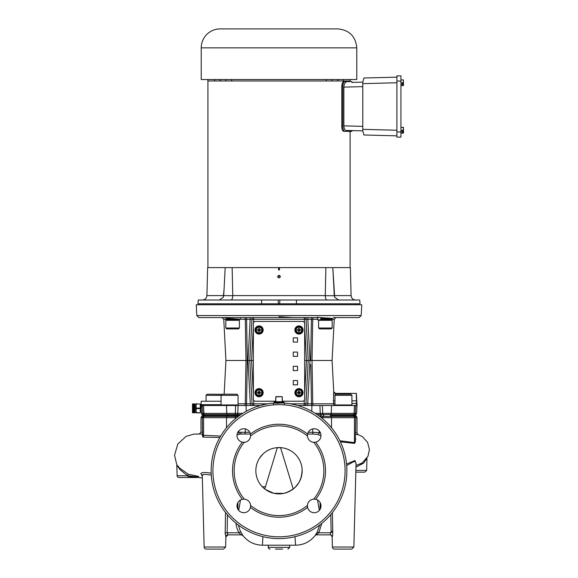 <?xml version="1.0" encoding="UTF-8"?>
<svg xmlns="http://www.w3.org/2000/svg" width="578" height="578" viewBox="0 0 578 578"><rect width="100%" height="100%" fill="white"/><g stroke="black" fill="none" stroke-linecap="round" stroke-linejoin="round"><path stroke-width="0.87" d="M279.889 538.588L279.008 538.595A67.864 67.864 0 0 1 211.143 470.73A67.864 67.864 0 0 1 279.008 402.866A67.864 67.864 0 0 1 346.872 470.73A67.864 67.864 0 0 1 279.008 538.595L279.037 538.595M279.716 538.588L278.495 538.588M202.813 416.413L203.998 416.413A1.785 1.459 90 0 0 203.572 417.677L200.992 417.677L202.293 417.677L203.745 415.481L227.335 415.481L209.973 415.481M202.293 432.257L200.992 432.257L200.992 417.677L202.445 415.481L204.764 415.481L203.998 416.413L226.807 416.413A1.785 1.019 90 0 0 226.504 417.677L226.504 427.727M201 405.51L203.572 405.51L203.904 413.357A1.785 1.459 90 0 0 204.359 414.556L205.168 415.481L239.595 415.481C202.538 415.481 202.538 415.481 239.595 415.481L237.76 415.481L238.382 416.37M319.692 416.413L331.208 416.413L330.681 415.481L354.271 415.481L355.152 416.413M352.609 415.481L355.571 415.481L356.503 416.413L350.644 416.413M338.513 415.481L348.375 415.481L338.513 415.481M187.814 476.388C200.913 477.522 200.833 477.312 187.583 475.759L177.114 475.759L176.832 465.117L180.148 469.798L187.583 475.759L188.262 474.184L179.744 468.18L176.796 464.791M225.63 547.019L223.491 549.1L206.281 549.1A2.139 2.139 0 0 1 204.142 547.019L225.63 547.019L225.89 536.933L225.167 532.772L225.536 512.52L225.167 532.772L227.14 532.772L227.45 514.854M237.898 502.6L237.898 509.232M244.306 442.307L242.334 442.163A6.784 6.784 0 0 1 243.316 428.768A6.784 6.784 0 0 1 250.44 434.056L250.585 436.029A6.784 6.784 0 0 1 244.306 442.307A44.853 44.853 0 0 0 244.306 499.146L242.334 499.298A6.784 6.784 0 0 0 243.815 512.708A6.784 6.784 0 0 0 250.44 507.405A46.486 46.486 0 0 0 307.575 507.405L307.431 505.432A6.784 6.784 0 0 1 314.201 499.132M244.306 499.146L244.306 499.146A6.784 6.784 0 0 1 250.585 505.432L250.44 507.405M250.599 506.039A6.784 6.784 0 0 0 250.585 505.432A44.853 44.853 0 0 0 307.431 505.432A6.784 6.784 0 0 0 314.201 512.708A6.784 6.784 0 0 0 315.682 499.298L313.709 499.146A44.853 44.853 0 0 0 313.709 442.307A6.784 6.784 0 0 1 307.575 434.056A6.784 6.784 0 0 1 320.963 435.039A6.784 6.784 0 0 1 315.682 442.163L313.709 442.307M273.51 404.81A1.785 0.918 86 0 1 274.304 403.032L272.419 403.184M274.427 402.382L274.355 403.025L283.711 403.032A1.785 0.918 -86 0 1 284.506 404.81M262.174 404.983L258.178 406.146L258.814 405.937L258.178 406.146L258.814 405.937L258.178 406.146L258.604 406.479M265.215 404.578L265.461 404.232L264.818 404.369M263.792 404.593L262.224 405.257M268.286 537.742A67.864 67.864 0 0 0 269.16 537.872L270.099 538.002A67.864 67.864 0 0 0 271.487 538.176L269.861 537.974M290.163 537.67A67.864 67.864 0 0 0 294.325 536.839M291.435 537.446L292.331 537.273M294.231 536.861L293.725 536.976M292.172 537.302L292.836 537.172M284.954 538.328A67.864 67.864 0 0 1 284.174 538.393L283.899 538.414M281.934 538.53A67.864 67.864 0 0 0 282.808 538.486L283.516 538.443A67.864 67.864 0 0 1 283.48 538.443M284.21 538.393L284.73 538.349M284.875 538.335L285.25 538.306M272.895 538.313L273.604 538.378M273.163 538.342L272.758 538.306M284.831 403.119L283.711 403.032M277.028 538.566L277.426 538.573M280.265 538.58L280.814 538.566M280.995 538.566L280.395 538.58M282.989 402.982L283.849 402.837M274.911 538.465L274.261 538.429M275.381 538.494L274.687 538.458L275.381 538.494A70.14 68.992 92.5 0 0 276.183 538.53A69.093 68.471 92.5 0 0 276.335 538.537L276.443 538.544A69.093 68.471 92.5 0 0 276.486 538.544L276.674 538.552A69.093 68.471 92.5 0 1 276.674 538.552M276.046 538.53L275.489 538.501M273.936 538.4L273.083 538.335M274.687 538.458L274.03 538.407M263.929 536.897A67.864 67.864 0 0 0 264.803 537.092L265.743 537.28A67.864 67.864 0 0 0 267.13 537.547L265.504 537.237M289.159 537.829L289.881 537.713M287.851 538.01L287.179 538.096M250.433 434.035L241.438 434.035A1.785 0.629 90 0 1 240.809 432.257L238.786 432.301A1.785 1.257 -95.2 0 0 240.101 434.078L250.433 434.035L239.841 434.035M211.187 473.122L205.537 472.472L202.134 472.681L200.732 473.606L202.025 474.878M195.848 434.035L202.293 434.035M202.264 434.938L202.864 437.098L219.835 437.503M237.081 434.743A1.785 1.214 -110.6 0 0 237.096 434.75L240.101 434.078M198.594 476.438L188.262 474.184M308.247 432.272L312.734 432.286L312.734 428.912M319.229 430.986L319.229 432.655L312.734 432.286A1.785 0.773 -89.9 0 0 313.457 434.064L317.792 434.396L320.978 435.863M339.9 440.768L354.646 442.654L355.354 442.228L355.723 417.677L356.713 417.677M355.723 432.792L356.994 432.994L358.165 434.656L355.723 434.446M320.118 509.232L320.118 502.607M294.982 536.687L295.56 545.206C303.566 545.025 310.083 541.81 315.104 535.553A1.785 1.785 90 0 1 316.52 534.852L330.009 534.852L330.876 532.909M321.758 523.437L318.832 532.772L317.264 531.977L315.104 535.546L318.832 532.772L330.876 532.772L332.747 531.392C332.82 534.614 332.617 536.456 332.14 536.933L332.126 536.933C331.404 535.322 330.688 534.628 329.987 534.852L329.987 534.852A2.139 2.131 -90 0 1 332.14 536.933L332.386 547.019A2.139 2.139 0 0 0 334.525 549.1L351.735 549.1L334.525 549.1M316.52 534.852L329.987 534.852M238.692 510.367L240.477 500.013M238.309 525.034L240.087 530.582L243.013 535.676A2.139 2.139 90 0 0 241.322 534.852L228.028 534.852L227.14 532.772L238.801 532.772L241.322 534.852L228.007 534.852A2.139 2.131 90 0 0 225.875 536.933L228.028 534.852M355.831 472.154L364.87 472.154L355.831 472.154M355.961 467.205L363.627 463.123L366.951 458.13M332.401 512.614L332.747 531.392L331.093 531.392L330.797 514.586M346.677 465.586L353.714 461.634L355.159 461.598L356.062 463.253L353.873 547.019L351.735 549.1M275.403 549.1L282.606 549.1M245.282 434.035L243.078 434.035M356.048 463.946L355.008 460.493L346.547 464.083M250.585 436.029A44.853 44.853 0 0 1 307.431 436.029L307.575 434.056L313.457 434.064M320.537 433.11L319.229 432.655A1.785 1.235 -74.3 0 1 317.792 434.396M321.325 417.677L354.444 417.677L354.444 442.625A1.785 1.452 -79.8 0 0 354.545 443.405L355.723 439.092M340.384 441.78L354.545 443.405M317.51 499.876L319.323 510.367M317.264 531.977L319.713 525.026M268.221 545.206L268.271 547.366A1.785 1.785 0 0 0 270.056 549.1M240.694 531.832L238.801 532.772L236.698 527.447L235.875 523.119M202.293 417.677L202.524 435.241L220.68 436.043M199.417 434.035L200.494 434.035M204.142 547.019L202.278 475.564L202.979 474.719L204.85 474.321L211.288 475.08M339.532 549.1L346.728 549.1M279.008 493.887A23.156 23.156 0 0 1 255.852 470.73A23.156 23.156 0 0 1 279.008 447.574A23.156 23.156 0 0 1 302.164 470.73A23.156 23.156 0 0 1 279.008 493.887M271.27 492.55L273.835 493.301L265.577 489.588L263.135 487.586M264.984 486.755L262.296 486.755M293.212 489.017L280.597 447.726L281.435 447.697L279.008 447.574L276.58 447.697L277.274 447.733L264.782 488.995M302.149 469.871L302.099 469.004C302.07 481.64 296.001 489.761 283.885 493.366L286.276 492.716M280.597 447.726L277.274 447.733M225.167 532.772L225.225 534.26M211.281 549.1L218.484 549.1M177.114 475.759A1.785 1.785 0 0 0 178.891 477.5L196.73 477.5L198.702 476.388M244.104 317.589L240.484 317.589L246.589 317.589L246.589 319.28L245.289 319.28L246.004 360.484L245.253 403.82A1.785 1.084 -90 0 1 244.162 405.51M248.923 317.589L251.062 317.589M252.124 317.589L263.344 317.589M256.545 317.589L254.804 317.589M245.029 317.589L251.676 317.589M243.172 317.589L304.281 317.589A1.785 1.785 0 0 1 306.058 319.28L251.957 319.28L249.797 360.484L252.066 403.82L253.843 403.82L253.655 400.186M251.488 317.589L252.557 317.589M295.625 317.589L306.333 317.589M303.219 317.589L301.037 317.589M279.008 316.737L293.082 317.589M307.727 405.51L307.727 403.82L304.165 403.82L304.165 405.51A1.785 1.785 0 0 0 305.95 403.82L308.219 360.484L306.058 319.28L307.836 319.28L307.836 317.589L317.546 317.589L313.818 317.589L317.546 317.589L317.546 319.851L320.768 319.851L320.768 317.741M312.691 317.589L311.426 317.589L310.682 360.484L312.012 360.484L304.657 360.484M253.359 360.484L247.333 360.484L247.305 362.009M298.544 392.31L298.429 392.195A4.595 0.397 157.5 0 0 298.125 392.325L297.923 392.476A1.055 1.055 0 0 0 297.923 392.888L298.747 393.719A1.055 1.055 0 0 0 299.166 393.719L299.989 392.888A1.055 1.055 0 0 0 299.989 392.476L299.166 391.653A1.055 1.055 0 0 0 298.747 391.653L298.616 391.125A4.602 0.397 90 0 0 298.602 391.826L298.096 392.332A4.602 0.397 180 0 0 297.648 392.339L297.634 392.404M300.278 392.404L300.264 392.339A4.602 0.397 180 0 0 299.816 392.332A4.595 0.397 -157.5 0 0 299.483 392.195L299.368 392.31M258.648 392.31L258.026 392.476A1.055 1.055 0 0 0 258.026 392.888L258.85 393.719A1.055 1.055 0 0 0 259.262 393.719L259.392 394.239A4.602 0.397 -90 0 0 259.414 393.546L260.093 392.888A1.055 1.055 0 0 0 260.093 392.476L259.262 391.653A1.055 1.055 0 0 0 258.85 391.653L258.532 392.195A4.595 0.397 157.5 0 0 258.221 392.325L258.2 392.332A4.602 0.397 180 0 0 257.752 392.339L257.737 392.404M260.382 392.404L260.367 392.339A4.602 0.397 180 0 0 259.919 392.332L259.89 392.325A4.595 0.397 -157.5 0 0 259.587 392.195L259.471 392.31M267.665 403.82L253.843 403.82L253.843 405.51A1.785 1.785 0 0 1 252.066 403.82L250.288 403.82L250.288 405.51M250.303 403.82L246.091 403.827M313.847 405.51L313.847 405.51A1.785 1.084 -90 0 1 312.763 403.82L312.366 403.827M317.546 319.28L307.836 319.28L309.996 360.484L307.727 403.82L312.763 403.82L311.463 403.82L311.463 405.51M307.727 403.82L307.142 403.849M333.463 394.297L333.419 395.012M311.426 317.589L313.818 317.589A1.785 1.084 90 0 0 312.727 319.28L312.012 360.484L312.763 403.82L333.448 403.82L333.723 391.711A1.785 1.785 -90 0 0 335.5 393.394L356.388 393.394L356.279 397.635M335.283 395.012L335.5 393.394L356.388 393.394L356.612 397.635M333.492 403.48L334.965 403.495M333.448 403.82A1.785 1.748 -90 0 0 335.197 405.51L335.226 405.207M201.484 405.51L201.354 404.679C201.187 400.142 201.187 400.142 201.354 404.679C201.187 400.142 201.187 400.142 201.354 404.679L221.078 404.679M357.023 405.546L356.612 397.635L357.023 405.51L356.612 413.357L355.311 413.357L355.723 405.51L357.023 405.51M297.764 405.51L355.723 405.51M203.572 405.51L260.252 405.51M201.115 406.984L201.195 408.249M352.262 415.481L343.448 415.481M354.444 405.51L354.104 413.357A1.785 1.459 90 0 1 353.657 414.556L352.847 415.481L356.062 414.556L356.612 413.357M227.335 415.481L226.807 416.413L235.246 416.413L234.589 415.481L236.698 415.481L237.392 414.556L240.932 414.556M351.93 403.48L356.489 403.48L356.337 405.51M356.489 403.48L356.388 393.394M246.553 405.51L246.553 403.82L238.049 403.82M312.069 363.844L312.012 360.484L332.09 360.484L333.723 391.711L335.5 393.394M224.163 394.196L225.926 360.484L247.333 360.484L246.553 403.82M245.99 359.321L246.004 360.484M353.317 317.589L333.26 317.589L359.054 317.589L361.192 315.566L196.823 315.566L198.962 317.589L224.755 317.589L221.988 317.589L224.755 317.589L225.731 318.196L240.484 319.251L240.484 317.589L250.18 317.589L250.18 319.28L251.957 319.28A1.785 1.785 0 0 1 253.735 317.589L253.453 317.589M304.462 322.676L304.281 317.589L308.71 317.589M313.608 317.589L312.72 317.589M306.528 317.589L305.798 317.589M279.008 317.589L198.962 317.589L279.008 317.589M252.218 317.589L250.866 317.589M246.329 317.589L245.325 317.589M244.35 317.589L244.198 317.589A1.785 1.084 -90 0 1 245.289 319.28L240.462 319.28M361.192 315.566L361.756 304.765L196.26 304.765L196.823 315.566M282.404 401.233L302.518 401.233A2.139 2.139 0 0 0 304.657 399.095L304.657 323.572A2.139 2.139 0 0 0 302.518 321.44L255.498 321.44A2.139 2.139 0 0 0 253.359 323.572L253.359 399.095A2.139 2.139 0 0 0 255.498 401.233L275.612 401.233M293.256 380.57L293.256 384.847L297.533 384.847L297.533 380.57L293.256 380.57L297.533 380.57L297.533 384.847L293.256 384.847L293.256 380.57L293.256 384.847L297.533 384.847L297.533 380.57M297.533 366.322L293.256 366.322L293.256 370.599L297.533 370.599L297.533 366.322L297.533 370.599L293.256 370.599L293.256 366.322L297.533 366.322L297.533 370.599L293.256 370.599L293.256 366.322L297.533 366.322M293.256 356.351L297.533 356.351L297.533 352.074L293.256 352.074L293.256 356.351L293.256 352.074L297.533 352.074L297.533 356.351L293.256 356.351L293.256 352.074L297.533 352.074L297.533 356.351L293.256 356.351M293.256 342.097L293.256 337.827L297.533 337.827L293.256 337.827L293.256 342.097L297.533 342.097L297.533 337.827L297.533 342.097L293.256 342.097L293.256 337.827L297.533 337.827L297.533 342.097M295.04 329.987A3.916 3.916 0 0 0 298.956 333.903A3.916 3.916 0 0 0 302.872 329.987A3.916 3.916 0 0 0 298.956 326.071A3.916 3.916 0 0 0 295.04 329.987M255.136 392.686A3.916 3.916 0 0 0 259.06 396.602A3.916 3.916 0 0 0 262.976 392.686A3.916 3.916 0 0 0 259.06 388.763A3.916 3.916 0 0 0 255.136 392.686M295.04 392.686A3.916 3.916 0 0 0 298.956 396.602A3.916 3.916 0 0 0 302.872 392.686A3.916 3.916 0 0 0 298.956 388.763A3.916 3.916 0 0 0 295.04 392.686M255.136 329.987A3.916 3.916 0 0 0 259.06 333.903A3.916 3.916 0 0 0 262.976 329.987A3.916 3.916 0 0 0 259.06 326.071A3.916 3.916 0 0 0 255.136 329.987M351.93 395.33L334.965 395.33L336.093 394.196L350.795 394.196L351.93 395.33L351.93 404.947L351.359 405.51M335.529 405.51L334.965 404.947L351.93 404.947M334.965 404.947L334.965 395.33M195.017 403.957L192.488 403.964L195.061 403.993L195.003 412.641M194.974 411.789L192.539 411.644L194.974 411.789M194.974 411.413L192.539 411.413M192.539 411.24L195.017 411.168L192.539 411.24M192.539 404.925L194.974 404.795L192.488 404.968L194.974 405.308L192.488 404.968M192.539 403.95L194.974 403.986L192.539 403.943M192.539 406.269L194.974 406.211M192.539 411.406L194.974 411.406M192.488 411.789L195.017 411.789M192.488 411.955L195.017 411.955M194.996 412.475L192.488 412.475M192.496 412.735L192.488 403.957M192.539 410.741L194.974 410.741L192.539 410.553L192.539 411.023M192.539 410.308L194.974 410.503L195.017 410.033L192.539 410.308M194.974 409.795L192.539 409.795L194.974 409.773M192.539 409.462L194.974 409.737L195.017 409.181L192.539 409.195L195.017 408.913L192.488 409.181L194.974 409.462M192.496 409.723L195.017 409.723M192.539 408.921L194.974 408.921M195.017 408.415L192.488 408.415M192.488 407.266L194.974 407.042L192.488 407.266L194.974 407.526L192.539 407.309M194.996 404.347L192.488 404.528L194.996 404.347M195.017 404.174L192.539 404.123L194.981 404.152M195.017 404.036L192.488 404.094L194.996 404.022M194.974 403.993L192.539 403.993L194.974 403.993M194.974 404.239L192.488 404.174M194.974 404.484L192.539 404.484M194.974 405.156L192.539 405.156M194.974 405.568L192.539 405.568L194.974 405.742L194.974 405.308M195.017 405.344L192.488 405.344M195.017 405.554L192.488 405.554M194.974 406.023L192.539 406.023M194.974 405.792L192.539 405.792M192.539 406.515L194.974 406.717L192.539 406.464M194.974 406.775L192.539 406.775M194.974 407.042L192.539 407.042M194.974 407.584L192.539 407.584M194.974 407.858L192.539 407.858L194.974 407.801M195.017 407.808L192.488 407.808M194.974 408.14L192.539 408.14M195.017 408.357L192.488 408.357M194.974 410.055L192.539 410.055M194.974 410.553L192.539 410.553M195.017 410.77L192.488 410.77M195.017 410.994L192.488 410.994M195.017 411.211L192.488 411.211M195.017 411.608L192.488 411.608M192.539 412.15L194.974 412.15L192.525 412.107M195.017 412.244L192.488 412.244M194.974 412.41L192.488 412.345L194.974 412.389M192.539 412.67L195.017 412.692L192.488 412.735M194.974 412.685L192.539 412.685M194.974 412.786L192.488 412.764L194.974 412.815M194.974 412.605L192.539 412.591L195.003 412.562M195.017 404.795L192.488 404.795M195.017 409.188L192.496 409.188M192.539 412.779L194.974 412.779M195.017 411.413L192.488 411.413M192.539 410.972L194.974 410.972M194.974 410.792L192.539 410.792M195.017 410.286L192.488 410.286M194.974 409.527L192.539 409.527M195.017 409.773L192.488 409.773M195.017 409.513L192.488 409.513M195.017 409.246L192.488 409.246M195.017 408.971L192.488 408.971M195.017 408.697L192.488 408.697M195.017 406.486L192.488 406.486M195.017 406.002L192.488 406.002M192.539 405.973L194.974 405.973M192.539 405.518L194.974 405.518M194.974 405.351L192.539 405.351M195.017 405.149L192.488 405.149M194.974 404.968L192.539 404.968M192.539 405.113L194.974 405.113M192.539 404.759L194.974 404.759M192.539 404.455L194.974 404.455M192.539 404.217L194.974 404.217M192.539 403.906L194.974 403.906M221.078 401.233L201.216 401.233L201.014 405.149L200.552 405.46L200.552 411.261L201.476 411.254M201.397 406.139L201.115 410.582L200.689 406.493M201.252 406.139L200.971 410.582L200.689 406.139L200.689 411.261M201.072 407.757L200.978 410.409M201.289 410.799L201.289 410.814C201.151 415.04 201.007 400.908 200.869 406.298L200.841 406.327M200.552 405.46L200.284 411.565M201.361 410.814C201.195 414.469 201.028 398.343 200.869 408.639L200.689 406.139M200.869 407.02L200.942 405.156M196.014 411.565L196.014 405.149M196.549 404.101L196.014 405.749L196.014 403.834L200.284 404.101L196.549 403.834M196.014 410.972L196.549 412.613L196.014 412.88L196.014 405.749M196.014 406.45L196.549 408.09L196.014 410.272M196.549 408.624L200.284 408.624L200.284 408.09L196.549 408.09M200.284 408.09L200.284 404.101M196.549 412.88L200.284 412.88L196.549 412.613M200.284 412.613L200.284 408.624M279.008 402.721C273.784 402.555 273.04 402.389 276.783 402.223L282.794 401.717L276.862 402.151C272.802 402.295 273.517 402.44 279.008 402.577M279.008 402.469C266.631 402.216 281.898 401.97 283.892 401.717L283.856 402.714L283.386 402.649M274.138 402.331L274.124 401.717L283.892 401.717C281.999 401.934 266.812 402.158 279.008 402.382C294.715 402.671 263.64 402.967 279.008 403.271M282.447 402.707L283.581 402.779M274.933 402.237L275.771 402.274M275.063 402.317L274.42 402.274M275.612 401.717L275.829 396.653L282.187 396.653L282.404 401.717M259.06 327.076A2.912 2.912 0 0 0 256.148 329.987A2.912 2.912 0 0 0 259.06 332.899A2.912 2.912 0 0 0 261.971 329.987A2.912 2.912 0 0 0 259.06 327.076M259.262 328.954A1.055 1.055 0 0 0 258.85 328.954L258.648 329.612L257.499 329.648A1.59 1.59 0 0 0 257.499 330.327A4.602 0.397 0 0 0 258.2 330.341L258.684 330.399L258.72 331.541A1.59 1.59 0 0 0 259.392 331.541A4.602 0.397 -90 0 0 259.414 330.847A4.595 0.397 -67.5 0 0 259.551 330.515L260.613 330.327A1.59 1.59 0 0 0 260.613 329.648A4.602 0.397 180 0 0 259.919 329.633L259.435 329.576L259.392 328.427A1.59 1.59 0 0 0 258.72 328.427A4.602 0.397 90 0 0 258.706 329.128L258.698 329.157A4.595 0.397 112.5 0 0 258.568 329.46L258.684 329.576M258.85 328.954L258.72 328.427M259.471 330.363L259.587 330.479A4.595 0.397 -22.5 0 0 259.89 330.349L259.919 330.341A4.602 0.397 0 0 0 260.613 330.327M258.85 331.021A1.055 1.055 0 0 0 259.262 331.021L259.435 330.399M259.262 331.021L259.392 331.541M259.435 329.576L259.551 329.46A4.595 0.397 -112.5 0 0 259.421 329.157L259.414 329.128A4.602 0.397 -90 0 0 259.392 328.427M259.06 327.22A2.767 2.767 0 0 0 256.292 329.987A2.767 2.767 0 0 0 259.06 332.755A2.767 2.767 0 0 0 261.82 329.987A2.767 2.767 0 0 0 259.06 327.22M260.093 330.197A1.055 1.055 0 0 0 260.093 329.778L259.89 329.626A4.595 0.397 -157.5 0 0 259.587 329.496L259.471 329.612M258.684 330.399L258.568 330.515A4.595 0.397 67.5 0 0 258.698 330.818L258.698 330.818A4.602 0.397 90 0 0 258.72 331.541M258.026 329.778A1.055 1.055 0 0 0 258.026 330.197L258.221 330.349A4.595 0.397 22.5 0 0 258.532 330.479L258.648 330.363M258.648 329.612L258.532 329.496A4.595 0.397 157.5 0 0 258.221 329.626L258.2 329.633A4.602 0.397 180 0 0 257.499 329.648M260.093 329.778L260.613 329.648M258.026 330.197L257.499 330.327M221.649 405.51L221.078 404.947L221.078 395.33L222.212 394.196L236.915 394.196L238.049 395.33L206.086 395.33L206.086 401.233M221.078 404.947L238.049 404.947L238.049 395.33M222.068 394.34L207.22 394.196L206.086 395.33M318.608 327.993L332.184 327.993L332.184 320.306L318.608 320.306L318.608 327.993L319.511 328.904L331.273 328.904L332.184 327.993M318.608 320.306L319.063 319.851L331.729 319.851L332.184 320.306M326.902 319.237L329.901 319.49L328.622 319.851C330.898 319.677 329.821 319.504 325.392 319.331C321.852 319.504 320.992 319.677 322.813 319.851L321.455 319.851M329.901 319.49L329.012 318.81L325.392 319.157C331.23 319.388 331.23 319.62 325.392 319.851C320.725 319.62 320.725 319.388 325.392 319.157L321.224 318.897M328.55 318.29L320.884 318.789L323.882 319.251M325.392 317.936C340.717 318.406 310.075 318.868 325.392 319.331L329.012 318.984M324.923 317.965L321.773 318.283M323.427 317.893L321.794 318.131L320.884 317.604M321.773 319.67L320.884 318.998M225.832 327.993L239.408 327.993L238.504 328.904L226.742 328.904L225.832 327.993L225.832 320.306L226.287 319.851L238.952 319.851L239.408 320.306L225.832 320.306M239.408 320.306L239.408 327.993M234.921 318.825L229.488 319.215L228.093 319.851L234.177 319.605M232.623 318.623L237.146 319.338L229.452 319.851M228.317 318.391L231.063 318.904M234.177 318.883L236.77 319.063M229.502 318.456L228.093 318.637M229.025 319.302L233.88 318.731M229.264 319.244L232.623 319.504M229.004 319.331L231.063 319.583M317.532 317.365L332.653 318.464L328.694 319.078M318.76 317.589L317.546 317.589L317.532 316.99M325.392 317.994L329.409 318.413L330.024 318.623L329.012 318.89M321.773 319.605L320.768 319.851M298.956 389.774A2.912 2.912 0 0 0 296.044 392.686A2.912 2.912 0 0 0 298.956 395.598A2.912 2.912 0 0 0 301.868 392.686A2.912 2.912 0 0 0 298.956 389.774M298.747 391.653L298.595 391.848A4.595 0.397 112.5 0 0 298.465 392.159L298.58 392.274M299.166 391.653L299.296 391.125A1.59 1.59 0 0 0 298.616 391.125M299.332 392.274L299.447 392.159A4.595 0.397 -112.5 0 0 299.317 391.848L299.31 391.826A4.602 0.397 -90 0 0 299.296 391.125M299.368 393.062L299.483 393.17A4.595 0.397 -22.5 0 0 299.787 393.047L299.816 393.04A4.602 0.397 0 0 0 300.517 393.018A1.59 1.59 0 0 0 300.517 392.346A4.602 0.397 180 0 0 299.816 392.332L299.787 392.476M299.989 392.888L300.517 393.018M299.989 392.476L300.517 392.346M299.166 393.719L299.296 394.239A4.602 0.397 -90 0 0 299.31 393.546L299.317 393.517A4.595 0.397 -67.5 0 0 299.447 393.213L299.332 393.098M298.747 393.719L298.616 394.239A1.59 1.59 0 0 0 299.296 394.239M298.956 389.919A2.767 2.767 0 0 0 296.189 392.686A2.767 2.767 0 0 0 298.956 395.446A2.767 2.767 0 0 0 301.723 392.686A2.767 2.767 0 0 0 298.956 389.919M298.58 393.098L298.465 393.213A4.595 0.397 67.5 0 0 298.595 393.517L298.602 393.546A4.602 0.397 90 0 0 298.616 394.239M298.096 392.332A4.602 0.397 180 0 0 297.403 392.346A1.59 1.59 0 0 0 297.403 393.018A4.602 0.397 0 0 0 298.096 393.04L298.125 393.047A4.595 0.397 22.5 0 0 298.429 393.17L298.544 393.062M297.923 392.476L297.403 392.346M297.923 392.888L297.403 393.018M259.06 389.774A2.912 2.912 0 0 0 256.148 392.686A2.912 2.912 0 0 0 259.06 395.598A2.912 2.912 0 0 0 261.971 392.686A2.912 2.912 0 0 0 259.06 389.774M258.026 392.476L257.499 392.346A4.602 0.397 180 0 1 258.2 392.332L258.258 392.469M259.435 392.274L259.551 392.159A4.595 0.397 -112.5 0 0 259.421 391.848L259.414 391.826A4.602 0.397 -90 0 0 259.392 391.125A1.59 1.59 0 0 0 258.72 391.125A4.602 0.397 90 0 0 258.706 391.826L258.698 391.848A4.595 0.397 112.5 0 0 258.568 392.159L258.684 392.274M259.262 391.653L259.392 391.125M259.89 392.476L259.919 392.332A4.602 0.397 180 0 1 260.613 392.346L260.093 392.476M260.093 392.888L260.613 393.018A1.59 1.59 0 0 0 260.613 392.346M259.262 393.719L259.421 393.517A4.595 0.397 -67.5 0 0 259.551 393.213L259.435 393.098M259.06 389.919A2.767 2.767 0 0 0 256.292 392.686A2.767 2.767 0 0 0 259.06 395.446A2.767 2.767 0 0 0 261.82 392.686A2.767 2.767 0 0 0 259.06 389.919M259.471 393.062L259.587 393.17A4.595 0.397 -22.5 0 0 259.89 393.047L259.919 393.04A4.602 0.397 0 0 0 260.613 393.018M258.684 393.098L258.568 393.213A4.595 0.397 67.5 0 0 258.698 393.517L258.706 393.546A4.602 0.397 90 0 0 258.72 394.239A1.59 1.59 0 0 0 259.392 394.239M258.258 392.895L258.221 393.047A4.595 0.397 22.5 0 0 258.532 393.17L258.648 393.062M257.499 392.346A1.59 1.59 0 0 0 257.499 393.018A4.602 0.397 0 0 0 258.2 393.04L258.229 392.888M258.85 393.719L258.72 394.239M258.85 391.653L258.72 391.125M258.026 392.888L257.499 393.018M298.956 327.076A2.912 2.912 0 0 0 296.044 329.987A2.912 2.912 0 0 0 298.956 332.899A2.912 2.912 0 0 0 301.868 329.987A2.912 2.912 0 0 0 298.956 327.076M299.173 330.789L299.317 330.818A4.595 0.397 -67.5 0 0 299.447 330.515L299.483 330.479A4.595 0.397 -22.5 0 0 299.787 330.349L299.816 330.341A4.602 0.397 0 0 0 300.517 330.327A1.59 1.59 0 0 0 300.517 329.648A4.602 0.397 180 0 0 299.816 329.633L299.166 328.954A1.055 1.055 0 0 0 298.747 328.954L298.544 329.612L297.403 329.648A1.59 1.59 0 0 0 297.403 330.327A4.602 0.397 0 0 0 298.096 330.341L298.747 331.021A1.055 1.055 0 0 0 299.166 331.021L299.989 330.197A1.055 1.055 0 0 0 299.989 329.778L299.816 329.633A4.595 0.397 -157.5 0 0 299.483 329.496L299.447 329.46A4.595 0.397 -112.5 0 0 299.317 329.157L299.31 329.128A4.602 0.397 -90 0 0 299.296 328.427A1.59 1.59 0 0 0 298.616 328.427A4.602 0.397 90 0 0 298.602 329.128L298.595 329.157A4.595 0.397 112.5 0 0 298.465 329.46L298.58 329.576M298.747 328.954L298.616 328.427M298.544 329.612L298.429 329.496A4.595 0.397 157.5 0 0 298.125 329.626L298.096 329.633A4.602 0.397 180 0 0 297.403 329.648M298.58 330.399L298.465 330.515A4.595 0.397 67.5 0 0 298.595 330.818A4.602 0.397 90 0 0 298.616 331.541A1.59 1.59 0 0 0 299.296 331.541A4.602 0.397 -90 0 0 299.31 330.847L299.166 330.818M297.923 329.778A1.055 1.055 0 0 0 297.923 330.197L298.125 330.349A4.595 0.397 22.5 0 0 298.429 330.479L298.544 330.363M299.989 330.197L300.517 330.327M298.956 327.22A2.767 2.767 0 0 0 296.189 329.987A2.767 2.767 0 0 0 298.956 332.755A2.767 2.767 0 0 0 301.723 329.987A2.767 2.767 0 0 0 298.956 327.22M299.787 330.349A4.595 0.397 -22.5 0 1 299.483 330.479L299.332 330.399M299.166 331.021L299.296 331.541M298.747 331.021L298.616 331.541M299.166 328.954L299.296 328.427M299.989 329.778L300.517 329.648M297.923 330.197L297.403 330.327M240.484 319.251L235.607 319.721M232.912 319.49L232.912 318.998M233.953 319.757L232.912 319.851M343.859 131.379L344.878 131.379L343.859 131.379C342.638 131.105 341.952 129.595 341.8 126.857L341.8 86.136C341.952 83.391 342.638 81.888 343.859 81.614L344.878 81.614C343.65 81.866 342.949 83.377 342.783 86.136L342.783 126.857C342.949 129.617 343.65 131.119 344.878 131.379L351.872 131.379L351.872 130.592L362.796 130.874L363.894 134.977L396.898 135.844M344.878 81.614L351.872 81.614L351.872 82.401L362.796 82.112L351.872 82.401M363.894 78.008L396.898 77.149L363.894 78.008L362.796 82.112L362.796 130.874L345.976 130.433C344.777 130.209 344.069 128.684 343.859 125.859L343.859 87.133C344.069 84.309 344.777 82.784 345.976 82.553M396.898 81.05L400.951 81.05L400.951 75.877L396.898 75.877L396.898 137.116L400.951 137.116L396.898 137.116M400.951 137.116L400.951 131.936L396.898 131.936M400.951 81.05L400.951 131.936M396.898 75.877L400.951 75.877M403.458 127.377L401.284 127.377M400.951 133.995L400.951 126.459M401.284 85.566L403.458 85.566L403.458 84.598L402.013 84.626L402.013 83.687L403.458 83.658L403.458 80.891M403.401 84.626A2.731 2.37 0 0 1 402.917 85.566M402.013 84.626L402.013 83.687M403.458 83.658L403.458 84.598M403.401 83.687A2.731 2.37 180 0 0 402.917 82.741A2.731 2.37 -0 0 0 403.458 81.332A2.731 2.37 -0 0 0 402.917 79.923L401.284 79.923M401.284 82.741L402.917 82.741M403.458 79.923L402.917 79.923M400.951 86.49L400.951 78.998M401.284 130.245L402.917 130.245A2.731 2.37 -0 0 0 403.458 128.836A2.731 2.37 -0 0 0 402.917 127.427L401.284 127.427M403.458 131.163L403.458 132.102L402.013 132.131L402.013 131.192L403.458 131.163L403.458 127.427L402.917 127.427M403.401 131.192A2.731 2.37 180 0 0 402.917 130.245M403.401 132.131A2.731 2.37 0 0 1 402.917 133.07L403.458 133.07L403.458 132.102M401.284 133.07L402.917 133.07M402.013 132.131L402.013 131.192M403.458 127.427L403.458 128.388M202.112 303.804L202.112 304.765M280.236 276.147L277.678 276.66L277.78 277.165M280.258 277.108L280.323 276.457M277.678 276.66C278.567 274.94 279.449 274.94 280.337 276.66C279.449 278.372 278.567 278.372 277.678 276.66M278.524 267.607L279.492 267.607L279.412 269.962L278.596 269.962L278.524 267.607L232.146 267.607L232.753 295.596L325.262 295.596A2.955 2.948 -15.9 0 0 325.262 295.719L334.308 295.719L334.676 297.28L338.73 300.004M279.492 267.607L325.869 267.607L325.262 295.596M279.412 269.962L278.603 269.962M225.196 267.607L223.715 295.596L206.917 295.596L207.654 267.607L232.146 267.607M223.715 295.596L232.753 295.719A2.955 2.948 15.8 0 0 232.753 295.596M207.921 80.978L207.921 267.607M334.676 297.28L332.82 267.607L350.362 267.607L351.099 295.596C351.417 298.284 352.927 299.751 355.622 300.004M326.989 300.004C325.963 299.801 325.385 298.371 325.262 295.719M279.889 300.004L278.126 300.004L278.365 303.804L261.559 303.804L261.596 300.004L359.726 300.004L360.058 303.804L279.651 303.804L279.889 300.004M231.019 300.004C232.053 299.801 232.623 298.371 232.753 295.719M219.279 300.004L223.339 297.28L224.033 289.462M261.596 300.004L198.29 300.004L197.958 303.804L261.559 303.804M296.42 300.004L296.456 303.804M279.651 303.804L278.365 303.804M325.869 267.607L332.82 267.607L334.301 295.596L351.099 295.596M231.764 79.533L231.72 80.978L337.697 80.978L337.675 79.533M332.14 79.533L332.206 80.978M326.295 80.978L326.252 79.533M225.875 79.533L225.81 80.978L231.72 80.978M337.928 79.533L337.855 80.978L350.189 80.978L350.109 79.533M214.626 79.533L214.626 80.978L220.16 80.978L220.081 79.533M207.907 79.533L207.827 80.978L214.626 80.978M220.341 79.533L220.319 80.978L225.81 80.978M356.785 47.858C355.658 36.349 349.343 30.027 337.819 28.9L220.196 28.9A18.958 18.958 0 0 0 201.231 47.858L201.231 79.533L356.785 79.533L356.785 47.858L201.231 47.858M343.39 80.978L343.39 79.533M242.334 442.163A46.486 46.486 0 0 0 242.334 499.298M279.008 536.81A66.08 66.08 0 0 1 212.928 470.73A66.08 66.08 0 0 1 279.008 404.651A66.08 66.08 0 0 1 345.088 470.73A66.08 66.08 0 0 1 279.008 536.81M250.44 434.056A46.486 46.486 0.1 0 1 307.575 434.056M315.682 499.298A46.486 46.486 0 0 0 315.682 442.163M245.282 428.912L245.282 432.257A1.785 0.773 -90 0 1 244.508 434.035M249.754 432.257L240.809 432.257M323.427 415.481L322.77 416.413A1.785 1.257 90 0 0 322.401 417.677L322.401 418.551M353.252 415.481L354.018 416.413L331.208 416.413A1.785 1.019 90 0 1 331.505 417.677L331.505 427.727L331.505 417.677L353.635 417.677M354.444 417.677L355.723 417.677L355.203 416.413L354.018 416.413A1.785 1.459 90 0 1 354.444 417.677M356.539 417.677L355.723 417.677M330.876 532.772L331.093 531.392M295.56 545.206L262.455 545.206L262.911 536.659M239.285 506.314L238.736 510.41M272.592 404.961A66.08 66.08 0 0 0 222.877 505.606A66.08 66.08 0 0 0 335.139 505.606A66.08 66.08 0 0 0 285.424 404.961M355.875 470.42L366.647 470.42L364.87 472.154M332.386 547.019L353.873 547.019M319.28 510.41L318.724 506.277M268.271 547.366L289.737 547.366L287.96 549.1M237.782 432.438L238.786 432.301L238.786 430.986M238.324 416.413L235.246 416.413A1.785 1.257 90 0 1 235.614 417.677L203.572 417.677L203.572 435.588A1.785 1.459 -88.4 0 1 202.864 437.098M302.099 468.975L302.099 469.004C302.07 481.64 296.001 489.761 283.885 493.366L273.835 493.301M236.691 417.677L235.614 417.677L235.614 418.551M216.439 416.413L209.742 416.413M201.512 416.413L208.759 416.413M320.255 415.481L319.634 416.37M253.359 394.514L251.575 360.484L253.359 326.447M304.36 400.186L304.165 403.82L290.351 403.82M304.657 326.447L306.441 360.484L304.657 394.514M333.376 400.821L334.965 400.829M331.505 405.51L331.273 413.357L355.311 413.357L354.762 414.556L330.956 414.556L330.399 415.481M322.401 405.51L322.69 413.357L331.273 413.357A1.785 1.019 90 0 1 330.956 414.556L323.08 414.556L323.774 415.481M315.248 413.357L320.226 413.357A1.785 1.257 90 0 0 320.617 414.556L323.08 414.556A1.785 1.257 90 0 1 322.69 413.357L320.226 413.357L319.937 405.51M311.766 411.298L311.896 405.51M246.12 405.51L246.242 411.298M242.767 413.357L237.782 413.357L238.078 405.51M226.504 405.51L226.742 413.357L235.325 413.357A1.785 1.257 90 0 1 234.935 414.556L237.392 414.556A1.785 1.257 90 0 0 237.782 413.357L235.325 413.357L235.614 405.51M201.303 411.42L201.404 413.357L226.742 413.357A1.785 1.019 90 0 0 227.06 414.556L234.935 414.556L234.242 415.481M317.084 414.556L320.617 414.556L321.317 415.481M201.404 413.357L201.953 414.556L227.06 414.556L227.616 415.481M351.93 400.821L356.359 400.821M310.754 364.494L311.463 403.82M247.333 360.484L246.589 319.28L250.18 319.28L248.02 360.484L250.288 403.82M253.554 322.676L253.735 317.589L304.765 317.589M332.09 360.484L334.243 319.28L327.769 319.28M232.912 319.28L229.538 319.28M229.004 319.28L223.765 319.28L221.988 317.589M294.859 329.987A4.097 4.097 0 0 1 298.956 325.891A4.097 4.097 0 0 1 303.053 329.987A4.097 4.097 0 0 1 298.956 334.084A4.097 4.097 0 0 1 294.859 329.987M302.699 329.987A3.743 3.743 0 0 0 298.956 326.245A3.743 3.743 0 0 0 295.214 329.987A3.743 3.743 0 0 0 298.956 333.73A3.743 3.743 0 0 0 302.699 329.987M254.963 392.686A4.097 4.097 0 0 1 259.06 388.589A4.097 4.097 0 0 1 263.156 392.686A4.097 4.097 0 0 1 259.06 396.783A4.097 4.097 0 0 1 254.963 392.686M294.859 392.686A4.097 4.097 0 0 1 298.956 388.589A4.097 4.097 0 0 1 303.053 392.686A4.097 4.097 0 0 1 298.956 396.783A4.097 4.097 0 0 1 294.859 392.686M254.963 329.987A4.097 4.097 0 0 1 259.06 325.891A4.097 4.097 0 0 1 263.156 329.987A4.097 4.097 0 0 1 259.06 334.084A4.097 4.097 0 0 1 254.963 329.987M295.214 392.686A3.743 3.743 0 0 0 298.956 396.421A3.743 3.743 0 0 0 302.699 392.686A3.743 3.743 0 0 0 298.956 388.943A3.743 3.743 0 0 0 295.214 392.686M262.802 392.686A3.743 3.743 0 0 0 259.06 388.943A3.743 3.743 0 0 0 255.317 392.686A3.743 3.743 0 0 0 259.06 396.421A3.743 3.743 0 0 0 262.802 392.686M262.802 329.987A3.743 3.743 0 0 0 259.06 326.245A3.743 3.743 0 0 0 255.317 329.987A3.743 3.743 0 0 0 259.06 333.73A3.743 3.743 0 0 0 262.802 329.987M282.187 401.717L282.187 396.653L275.829 396.862L275.829 401.717M341.8 126.857L342.783 126.857L341.8 126.857M341.8 86.136L342.783 86.136L341.8 86.136M362.796 126.351L343.859 125.859M343.859 87.133L362.796 86.635M362.796 83.651L396.898 82.755M396.898 130.238L362.796 129.342M333.983 289.462L334.2 295.719M202.242 475.362L201.635 475.456M202.336 477.927L197.293 477.406M176.817 464.9L174.542 455.211L177.807 443.976L186.145 436.361L193.941 434.121L199.844 434.035M356.503 416.413L357.023 417.677L357.023 433.03M262.455 545.206C254.508 545.025 248.027 541.853 243.006 535.683M366.647 470.42L366.972 458.101M356.005 465.435L361.611 463.318M356.005 465.557L362.204 462.949L367.969 456.259L369.414 449.518L367.615 442.38L362.319 436.563L358.165 434.656M289.737 547.366L289.795 545.206M243.006 535.676L241.315 534.852M195.884 434.035L196.339 434.035M197.293 434.035L202.524 434.035M202.271 475.643L201.903 474.748L202.589 474.986M268.553 491.394L265.577 489.588M288.581 491.813L293.783 488.555M295.344 487.138L298.963 482.471M300.192 480.072L301.759 475.044M287.403 449.149L290.207 450.457M300.502 462.125L300.806 462.927M269.912 449.438L266.776 451.071M262.838 454.156L259.457 458.325M200.992 432.257L199.215 434.035M204.236 415.481L202.705 413.357L202.293 405.51M202.936 415.481L201.953 414.556M355.08 415.481L356.062 414.556M225.926 360.484L223.765 319.28M334.243 319.28L336.028 317.589M252.311 317.589L253.019 317.589M307.836 317.589L317.532 317.589M195.653 407.013L195.061 407.013M195.653 409.701L195.061 409.701M237.479 405.51L238.049 404.947M328.998 318.832L329.901 318.305M320.884 318.789L321.794 318.268M229.025 319.179L228.115 318.651M355.904 304.765L355.904 303.804M350.095 267.607L350.095 131.379M350.095 81.614L350.095 80.978M206.917 295.596C206.592 298.284 205.089 299.751 202.394 300.004M223.339 297.28L223.708 295.719"/></g></svg>
